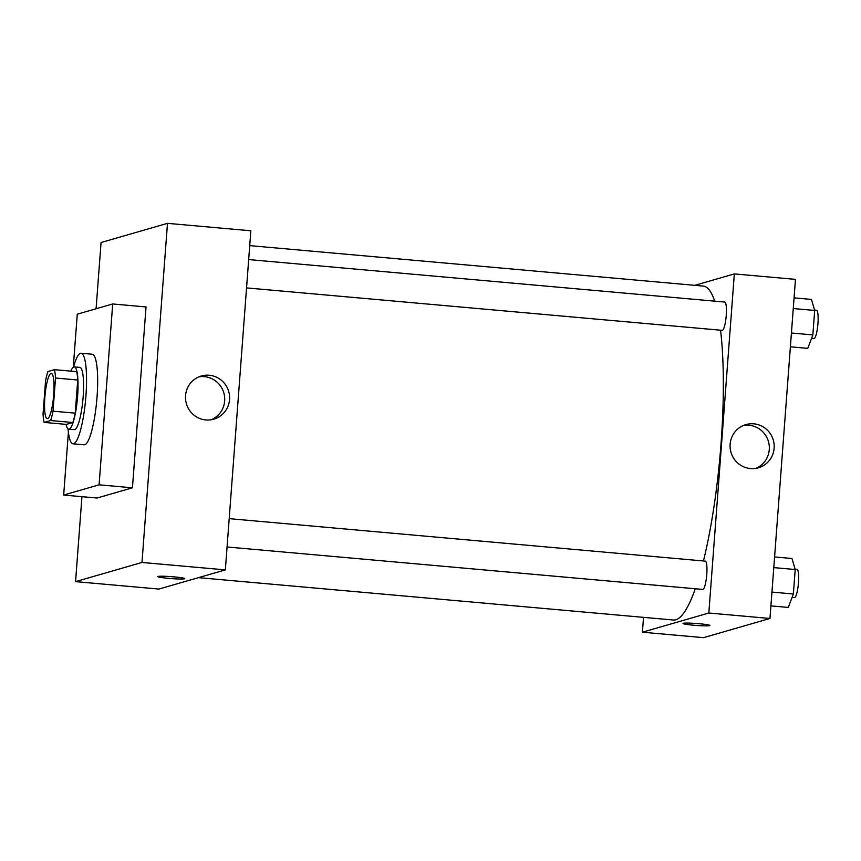 <?xml version="1.0" encoding="UTF-8"?>
<svg xmlns="http://www.w3.org/2000/svg" width="861" height="861" viewBox="0 0 861 861"><rect width="100%" height="100%" fill="white"/><g stroke="black" fill="none" stroke-linecap="round" stroke-linejoin="round"><path stroke-width="1.29" d="M47.581 418.65A22.73 4.305 95.1 0 1 47.258 418.683A22.73 4.305 95.1 0 1 44.987 395.651A22.73 4.305 95.1 0 1 51.294 373.394A22.73 4.305 95.1 0 1 53.64 395.586A22.73 4.305 95.1 0 1 47.581 418.65M53.016 411.181L55.513 378.022A30.522 5.79 95.1 0 0 54.437 369.67L47.947 371.543A30.522 5.79 95.1 0 0 45.547 380.896L43.05 414.055A30.522 5.79 95.1 0 0 44.115 422.407L50.616 420.534A30.522 5.79 95.1 0 0 53.016 411.181L75.241 413.162L77.738 380.002L55.513 378.022M44.115 422.407L66.351 424.398L72.841 422.514L50.616 420.534M54.437 369.67L76.672 371.651A30.522 5.79 95.1 0 1 77.738 380.002M75.241 413.162A30.522 5.79 95.1 0 1 72.841 422.514M66.071 424.365A31.254 5.919 -84.9 0 0 68.729 429.155A31.254 5.919 -84.9 0 0 77.415 398.546A31.254 5.919 -84.9 0 0 74.283 366.894A31.254 5.919 -84.9 0 0 70.828 371.134M74.283 366.894L79.847 367.389A31.254 5.919 95.1 0 1 83.065 397.9A31.254 5.919 95.1 0 1 74.724 429.607A31.254 5.919 95.1 0 1 74.283 429.65L68.729 429.155M73.551 367.055A45.461 8.621 95.1 0 1 81.106 353.236A45.461 8.621 95.1 0 1 85.788 397.621A45.461 8.621 95.1 0 1 73.669 443.727A45.461 8.621 95.1 0 1 73.024 443.802A45.461 8.621 95.1 0 1 68.03 428.853M81.106 353.236L92.224 354.226A45.461 8.621 95.1 0 1 96.906 398.611A45.461 8.621 95.1 0 1 84.776 444.728A45.461 8.621 95.1 0 1 84.141 444.793L73.024 443.802M73.282 367.227L77.264 314.2L112.694 303.965L99.09 484.818L63.671 495.053L68.396 432.233M112.694 303.965L146.036 306.946L132.443 487.8L99.09 484.818M132.443 487.8L97.013 498.024L63.671 495.053M101.06 242.522L167.486 223.343L141.99 562.448L75.564 581.627L81.946 496.679L75.564 581.627L141.99 562.448L167.486 223.343L101.06 242.522L96.077 308.765L101.06 242.522M75.564 581.627L158.919 589.064L225.345 569.885L250.842 230.78L167.486 223.343M209.212 375.245A22.472 22.009 -106.1 0 1 213.765 419.199A22.472 22.009 -106.1 0 1 186.385 403.712A22.472 22.009 -106.1 0 1 209.212 375.245M225.345 569.885L141.99 562.448M157.843 576.601A13.496 0.969 -175.7 0 0 168.67 578.366A13.496 0.969 4.3 0 1 157.843 576.601A13.496 0.969 4.3 0 1 171.371 576.644A13.496 0.969 4.3 0 1 184.76 578.624A13.496 0.969 4.3 0 1 168.67 578.377A13.496 0.969 -175.7 0 0 184.76 578.624M211.279 419.759A22.472 22.009 73.9 0 0 198.891 376.86M695.29 588.763A167.637 31.782 95.1 0 1 675.831 619.791A167.637 31.782 95.1 0 1 673.474 620.028L198.46 577.645M249.733 245.622L703.265 286.089A167.637 31.782 95.1 0 1 714.684 301.146M720.539 330.193A167.637 31.782 95.1 0 1 703.437 560.963M227.067 546.983L702.737 589.419A14.206 2.691 -84.9 0 0 706.687 575.514A14.206 2.691 -84.9 0 0 705.267 561.124L229.198 518.645M248.678 259.57L724.747 302.05A14.206 2.691 95.1 0 1 726.21 315.922A14.206 2.691 95.1 0 1 722.422 330.323A14.206 2.691 95.1 0 1 722.218 330.344L246.547 287.908M642.403 632.2L708.829 613.021L734.336 273.916L795.456 279.373L769.96 618.478L703.534 637.657L642.403 632.2L643.522 617.359M734.336 273.916L694.795 285.335M750.469 468.556A22.472 22.009 -106.1 0 1 745.917 424.602A22.472 22.009 -106.1 0 1 773.296 440.089A22.472 22.009 -106.1 0 1 750.469 468.556M769.96 618.478L708.829 613.021M682.999 623.461A13.496 0.969 -175.7 0 0 695.118 625.334A13.496 0.969 -175.7 0 0 709.658 625.646A13.496 0.969 4.3 0 1 695.096 625.344A13.496 0.969 4.3 0 1 682.999 623.461A13.496 0.969 4.3 0 1 696.527 623.504A13.496 0.969 4.3 0 1 709.916 625.484A13.496 0.969 4.3 0 1 709.658 625.646A13.496 0.969 -175.7 0 0 709.916 625.484M755.893 468.352A22.472 22.009 73.9 0 0 743.506 425.452M770.907 605.875L788.299 607.435L793.368 593.993L795.209 569.519L791.98 558.488L774.588 556.938M793.368 593.993L771.951 592.088M795.209 569.519L773.791 567.614M795.101 569.143L796.963 569.304A14.206 2.691 95.1 0 1 798.427 583.177A14.206 2.691 95.1 0 1 794.638 597.588A14.206 2.691 95.1 0 1 794.434 597.599L792.088 597.394M790.387 346.8L807.779 348.361L812.849 334.918L814.689 310.444L811.46 299.413L794.068 297.863M812.849 334.918L791.431 333.013M814.689 310.444L793.272 308.539M814.581 310.068L816.443 310.229A14.206 2.691 95.1 0 1 817.907 324.102A14.206 2.691 95.1 0 1 814.119 338.513A14.206 2.691 95.1 0 1 813.914 338.534L811.568 338.319"/></g></svg>
